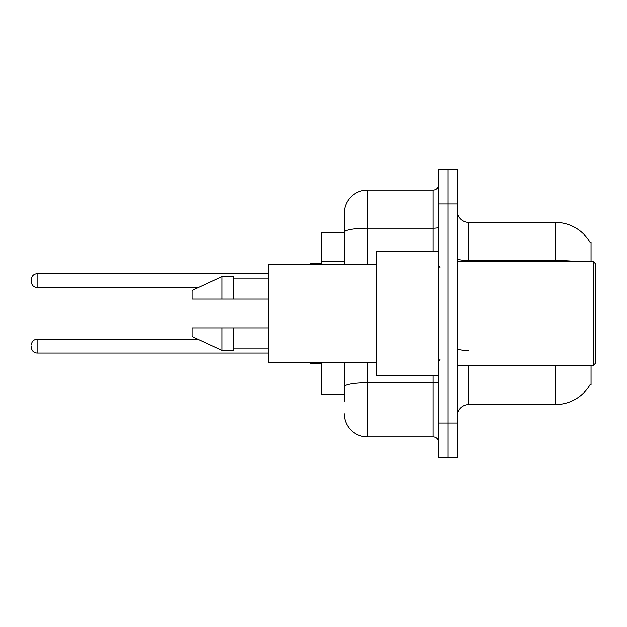 <?xml version="1.0" encoding="UTF-8"?>
<svg xmlns="http://www.w3.org/2000/svg" width="627" height="627" viewBox="0 0 627 627"><rect width="100%" height="100%" fill="white"/><g stroke="black" fill="none" stroke-linecap="round" stroke-linejoin="round"><path stroke-width="0.94" d="M591.042 365.384L591.042 384.986L590.109 384.649A40.355 40.355 0 0 1 555.295 404.587L468.816 404.587A11.529 11.529 0 0 0 457.287 416.124M591.042 261.616L591.042 242.014L589.991 242.155A40.355 40.355 0 0 0 555.295 222.413L468.816 222.413A11.529 11.529 0 0 1 457.287 210.876A11.529 11.529 0 0 0 468.816 222.413L468.816 261.616M344.286 254.452L344.286 225.869L344.286 232.789L321.228 232.789L321.228 264.492M344.286 394.211L321.228 394.211L321.228 362.508M448.062 423.037L448.062 457.632L457.287 457.632L457.287 423.037L448.062 423.037L448.062 457.632L438.837 457.632L438.837 423.037L448.062 423.037L448.062 203.963L448.062 423.037M438.837 423.037L438.837 169.368L448.062 169.368L448.062 203.963L448.062 169.368L457.287 169.368L457.287 423.037M344.286 401.131L344.286 362.508L344.286 401.131M367.344 362.508L367.344 436.878L433.069 436.878A5.768 5.768 0 0 1 438.837 442.638A5.768 5.768 0 0 0 433.069 436.878L433.069 375.761M344.286 264.492L344.286 213.188A23.058 23.058 0 0 1 367.344 190.122L433.069 190.122A5.768 5.768 0 0 0 438.837 184.362M344.286 213.188L344.286 225.869M367.344 436.878A23.058 23.058 0 0 1 344.286 413.812M593.346 261.616L595.65 263.92L595.65 363.08L593.346 365.384L593.346 261.616L457.287 261.616M438.837 251.239L376.568 251.239L376.568 375.761L438.837 375.761M376.568 264.492L268.184 264.492L268.184 362.508L376.568 362.508M222.06 299.087L192.081 299.087L192.081 290.442L222.06 276.601L222.06 299.087L268.184 299.087M222.06 276.601L233.597 276.601L233.597 299.087M268.184 327.913L233.597 327.913L233.597 350.399L222.06 350.399L222.06 327.913L192.081 327.913L192.081 336.558L222.06 350.399M192.081 327.913L199.715 327.913M233.597 327.913L222.06 327.913M31.35 346.128L31.35 347.287L31.35 346.128M31.35 280.637L31.35 281.789L31.35 280.637M344.286 261.373L321.228 261.373M468.816 365.384L468.816 404.587M555.295 404.587L555.295 365.384M589.991 242.155A40.355 40.355 0 0 0 555.295 222.413L555.295 260.518L468.816 260.518A11.529 1.999 0 0 1 457.287 258.52M576.918 261.616A40.355 7.007 180 0 0 555.295 260.518L555.295 261.616M457.287 203.963L438.837 203.963M468.816 350.462A11.529 1.999 -0 0 1 457.287 348.455M438.837 381.741A5.768 1.003 0 0 1 433.069 382.744L367.344 382.744A23.058 4.005 180 0 0 344.286 386.749M367.344 190.122L367.344 228.236L433.069 228.236L433.069 190.122M344.286 232.241A23.058 4.005 180 0 1 367.344 228.236L367.344 264.492M433.069 251.239L433.069 228.236A5.768 1.003 0 0 0 438.837 227.233M31.35 344.975C31.726 341.441 33.646 339.52 37.118 339.215L37.118 353.048L268.184 353.048M310.851 362.508L310.851 363.425L321.228 363.425M268.184 273.717L37.118 273.717L37.118 287.558C33.646 287.244 31.726 285.324 31.35 281.789M321.228 263.34L310.851 263.34L310.851 264.492M457.287 365.384L593.346 365.384M439.989 267.376L438.837 266.224M233.597 278.905L268.184 278.905M233.597 348.095L268.184 348.095M439.989 359.624L438.837 360.776M37.118 339.215L197.834 339.215M37.118 353.048C33.646 352.742 31.726 350.814 31.35 347.287M310.851 363.425L309.699 362.273M37.118 287.558L198.328 287.558M37.118 273.717C33.646 274.03 31.726 275.951 31.35 279.485M310.851 263.34L309.699 264.492"/></g></svg>
